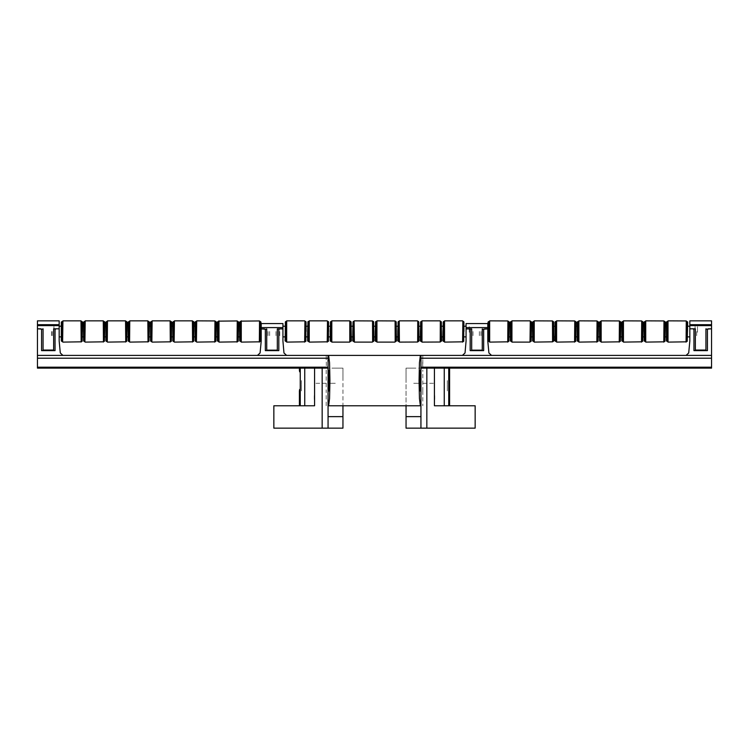 <?xml version="1.0" encoding="UTF-8"?>
<svg xmlns="http://www.w3.org/2000/svg" width="749" height="749" viewBox="0 0 749 749"><rect width="100%" height="100%" fill="white"/><g stroke="black" fill="none" stroke-linecap="round" stroke-linejoin="round"><path stroke-width="0.56" stroke-dasharray="3.75 2.81" d="M342.92 405.818L342.92 428.11L328.511 428.11L342.92 428.11L342.92 416.631L342.92 428.11L328.511 428.11L342.92 428.11L342.92 368.134L326.555 368.134M328.053 415.339L328.053 405.818L328.053 415.339M420.947 405.818L420.947 428.11L426.846 428.11L420.947 428.11L420.947 416.631L420.947 428.11L426.846 428.11L420.947 428.11L420.947 405.818M406.08 415.339L406.08 380.604L406.08 415.339M711.55 360.222L711.55 368.134M422.801 391.09L422.801 370.118M422.445 368.134L406.08 368.134L406.08 405.818M326.199 370.118L326.199 391.09M449.391 405.818L449.578 405.003M299.422 405.003L299.609 405.818M300.237 368.134L314.533 368.134M300.237 405.818L314.533 405.818M328.053 359.848L328.053 367.216M328.053 428.11L328.053 416.631L328.053 428.11L322.154 428.11L328.053 428.11L328.053 416.631L328.053 428.11L322.154 428.11L328.053 428.11M420.947 355.391L420.947 367.216M406.08 428.11L420.489 428.11L406.08 428.11L406.08 416.631L406.08 428.11L420.489 428.11L406.08 428.11L406.08 416.631L406.08 428.11L434.748 428.11M314.252 428.11L342.92 428.11M314.252 399.357L314.252 393.983M37.45 360.222L37.45 367.216M326.199 405.818L326.199 390.866M420.947 368.134L426.846 368.134M434.467 368.134L448.763 368.134M472.965 331.535L472.965 336.816L472.965 331.535M480.924 331.535L480.924 336.816L480.924 331.535M466.065 331.507L466.065 336.816L466.065 331.507M487.824 331.507L487.824 336.816L487.824 331.507M689.792 331.507L689.792 336.816L689.792 331.507M696.692 331.507L696.692 336.816L696.692 331.507M434.748 399.357L434.748 393.983M422.801 390.866L422.801 405.818M276.035 331.535L276.035 336.816L276.035 331.535M268.076 331.535L268.076 336.816L268.076 331.535M422.801 355.391L422.623 368.134M433.428 383.254L422.736 383.254M326.199 355.391L326.377 368.134M326.264 383.254L315.572 383.254M322.154 368.134L328.053 368.134M37.45 358.602L37.45 359.848L37.45 358.602M711.55 358.256L711.55 367.216L711.55 358.256M434.467 405.818L448.763 405.818M59.208 331.507L59.208 336.816L59.208 331.507M52.308 331.507L52.308 336.816L52.308 331.507M261.176 331.507L261.176 336.816L261.176 331.507M282.935 331.507L282.935 336.816L282.935 331.507M447.35 380.604L447.35 391.09L447.35 380.604M301.388 380.604L301.388 391.09L301.388 380.604M279.752 331.507L279.752 336.816L279.752 331.507M51.512 331.507L51.512 336.816L51.512 331.507M81.238 331.507L81.238 321.152L81.238 331.507M61.334 331.507L61.334 322.089L61.334 331.507M82.568 331.507L82.568 322.089L82.568 331.507M103.531 331.507L103.531 321.152L103.531 331.507M83.626 331.507L83.626 322.089L83.626 331.507M104.86 331.507L104.86 322.089L104.86 331.507M37.45 323.54L37.45 320.89L37.45 323.54M59.208 323.54L59.208 320.89L59.208 323.54M59.208 328.848L59.208 326.601L59.208 328.848M53.9 328.848L53.9 326.601L53.9 328.848M282.935 327.556L282.935 323.577L282.935 327.556M261.176 323.577L261.176 327.556L261.176 323.577M479.332 331.507L479.332 336.816L479.332 331.507M269.668 331.507L269.668 336.816L269.668 331.507M286.39 331.507L286.39 321.152L286.39 331.507M304.965 331.507L304.965 321.152L304.965 331.507M285.06 331.507L285.06 322.089L285.06 331.507M306.294 331.507L306.294 322.089L306.294 331.507M308.944 331.507L308.944 321.152L308.944 331.507M327.528 331.507L327.528 321.152L327.528 331.507M307.624 331.507L307.624 322.089L307.624 331.507M328.848 331.507L328.848 322.089L328.848 331.507M331.507 331.507L331.507 321.152L331.507 331.507M350.083 331.507L350.083 321.152L350.083 331.507M330.178 331.507L330.178 322.089L330.178 331.507M351.412 331.507L351.412 322.089L351.412 331.507M354.062 331.507L354.062 321.152L354.062 331.507M372.646 331.507L372.646 321.152L372.646 331.507M352.742 331.507L352.742 322.089L352.742 331.507M373.966 331.507L373.966 322.089L373.966 331.507M376.625 331.507L376.625 321.152L376.625 331.507M395.2 331.507L395.2 321.152L395.2 331.507M375.296 331.507L375.296 322.089L375.296 331.507M396.53 331.507L396.53 322.089L396.53 331.507M399.18 331.507L399.18 321.152L399.18 331.507M417.755 331.507L417.755 321.152L417.755 331.507M397.85 331.507L397.85 322.089L397.85 331.507M419.084 331.507L419.084 322.089L419.084 331.507M421.743 331.507L421.743 321.152L421.743 331.507M440.318 331.507L440.318 321.152L440.318 331.507M420.414 331.507L420.414 322.089L420.414 331.507M441.648 331.507L441.648 322.089L441.648 331.507M444.297 331.507L444.297 321.152L444.297 331.507M462.873 331.507L462.873 321.152L462.873 331.507M442.968 331.507L442.968 322.089L442.968 331.507M464.202 331.507L464.202 322.089L464.202 331.507M711.55 323.54L711.55 320.89L711.55 323.54M689.792 323.54L689.792 320.89L689.792 323.54M689.792 328.848L689.792 326.601L689.792 328.848M695.1 328.848L695.1 326.601L695.1 328.848M466.065 327.556L466.065 323.577L466.065 327.556M487.824 323.577L487.824 327.556L487.824 323.577M697.488 332.303L697.488 326.199L697.488 332.303M469.248 332.303L469.248 326.199L469.248 332.303M667.762 331.507L667.762 321.152L667.762 331.507M686.337 331.507L686.337 321.152L686.337 331.507M666.432 331.507L666.432 322.089L666.432 331.507M687.666 331.507L687.666 322.089L687.666 331.507M645.469 331.507L645.469 321.152L645.469 331.507M664.045 331.507L664.045 321.152L664.045 331.507M644.14 331.507L644.14 322.089L644.14 331.507M665.374 331.507L665.374 322.089L665.374 331.507M623.177 331.507L623.177 321.152L623.177 331.507M641.753 331.507L641.753 321.152L641.753 331.507M621.848 331.507L621.848 322.089L621.848 331.507M643.082 331.507L643.082 322.089L643.082 331.507M600.885 331.507L600.885 321.152L600.885 331.507M619.46 331.507L619.46 321.152L619.46 331.507M599.556 331.507L599.556 322.089L599.556 331.507M620.79 331.507L620.79 322.089L620.79 331.507M578.584 331.507L578.584 321.152L578.584 331.507M597.168 331.507L597.168 321.152L597.168 331.507M577.264 331.507L577.264 322.089L577.264 331.507M598.488 331.507L598.488 322.089L598.488 331.507M125.823 331.507L125.823 321.152L125.823 331.507M105.918 331.507L105.918 322.089L105.918 331.507M127.152 331.507L127.152 322.089L127.152 331.507M148.115 331.507L148.115 321.152L148.115 331.507M128.21 331.507L128.21 322.089L128.21 331.507M149.444 331.507L149.444 322.089L149.444 331.507M170.416 331.507L170.416 321.152L170.416 331.507M150.512 331.507L150.512 322.089L150.512 331.507M171.736 331.507L171.736 322.089L171.736 331.507M174.124 331.507L174.124 321.152L174.124 331.507M192.708 331.507L192.708 341.853M172.804 331.507L172.804 322.089L172.804 331.507M194.028 331.507L194.028 322.089L194.028 331.507M196.425 331.507L196.425 321.152L196.425 331.507M215 331.507L215 321.152L215 331.507M195.096 331.507L195.096 322.089L195.096 331.507M216.33 331.507L216.33 322.089L216.33 331.507M218.717 331.507L218.717 321.152L218.717 331.507M237.293 331.507L237.293 321.152L237.293 331.507M217.388 331.507L217.388 322.089L217.388 331.507M238.622 331.507L238.622 322.089L238.622 331.507M241.009 331.507L241.009 321.152L241.009 331.507M259.585 331.507L259.585 321.152L259.585 331.507M239.68 331.507L239.68 322.089L239.68 331.507M260.914 331.507L260.914 322.089L260.914 331.507M556.292 331.507L556.292 321.152L556.292 331.507M574.876 331.507L574.876 321.152L574.876 331.507M554.972 331.507L554.972 322.089L554.972 331.507M576.196 331.507L576.196 322.089L576.196 331.507M534 331.507L534 321.152L534 331.507M552.575 331.507L552.575 321.152L552.575 331.507M532.67 331.507L532.67 322.089L532.67 331.507M553.904 331.507L553.904 322.089L553.904 331.507M511.707 331.507L511.707 321.152L511.707 331.507M530.283 331.507L530.283 321.152L530.283 331.507M510.378 331.507L510.378 322.089L510.378 331.507M531.612 331.507L531.612 322.089L531.612 331.507M489.415 331.507L489.415 321.152L489.415 331.507M507.991 331.507L507.991 321.152L507.991 331.507M488.086 331.507L488.086 322.089L488.086 331.507M509.32 331.507L509.32 322.089L509.32 331.507M406.08 368.134L406.08 380.604L406.08 368.134L406.08 380.604L406.08 368.134L413.72 368.134L406.08 368.134M342.92 368.134L342.92 380.604L342.92 368.134L335.28 368.134L342.92 368.134L342.92 380.604L342.92 368.134L335.28 368.134L342.92 368.134M420.947 358.256L420.947 359.848L420.947 358.256M326.199 358.256L326.199 359.848L326.199 358.256M422.801 359.848L422.801 368.134L422.801 359.848M711.55 362.685L711.55 364.95L711.55 362.685M420.489 383.254L413.72 383.254L420.489 383.254M335.28 383.254L328.511 383.254L335.28 383.254M62.663 331.507L62.663 341.853L62.663 331.507M84.955 331.507L84.955 341.853L84.955 331.507M107.247 331.507L107.247 341.853L107.247 331.507M129.54 331.507L129.54 341.853L129.54 331.507M151.832 331.507L151.832 341.853L151.832 331.507"/><path stroke-width="1.12" d="M322.154 368.134L322.154 428.11L328.053 428.11L328.053 380.604L328.605 391.09L329.157 380.604L328.605 370.118L328.053 380.604L328.053 355.391L328.605 355.391L37.45 355.391L37.45 367.216L328.053 367.216M420.947 355.391L420.947 380.604L420.395 370.118L419.843 380.604L420.395 391.09L420.947 380.604L420.947 428.11L406.08 428.11L406.08 405.818L420.395 405.818L419.459 398.431L419.075 380.604L419.459 362.778L420.395 355.391L711.55 355.391L711.55 368.134L420.947 368.134M62.897 355.391L60.257 352.966L59.208 341.057L59.208 328.848L55.894 328.848L55.098 329.644L55.098 350.616L41.56 350.616L41.56 329.644L40.764 328.848L37.45 328.848L37.45 358.256L328.053 358.256M686.103 355.391L688.743 352.966L689.792 341.057L688.743 352.966L689.792 341.057L688.743 352.966L689.792 341.057L689.792 328.848L693.106 328.848L693.902 329.644L693.902 350.616L707.44 350.616L707.44 329.644L708.236 328.848L711.55 328.848L711.55 358.256L420.947 358.256M37.45 355.391L37.45 358.256M711.55 355.391L711.55 358.256M406.08 405.818L342.92 405.818L342.92 428.11L328.053 428.11M434.467 368.134L434.467 405.818L475.109 405.818L475.109 428.11L420.947 428.11M37.45 368.134L37.45 367.216L37.45 368.134L328.053 368.134M62.663 321.555L62.663 341.853L61.793 341.385L61.98 321.555L61.98 341.46L61.334 340.926L61.334 322.089L62.663 321.555M84.955 321.555L84.955 341.853L84.085 341.385L84.272 321.555L84.272 341.46L83.626 340.926L83.626 322.089L84.955 321.555M107.247 321.555L107.247 341.853L106.377 341.385L106.564 321.555L106.564 341.46L105.918 340.926L105.918 322.089L107.247 321.555M129.54 321.555L129.54 341.853L128.669 341.385L128.856 321.555L128.856 341.46L128.21 340.926L128.21 322.089L129.54 321.555M151.832 321.555L151.832 341.853L150.961 341.385L151.148 321.555L151.148 341.46L150.512 340.926L150.512 322.089L151.832 321.555M174.124 321.555L174.124 341.853L173.253 341.385L173.44 321.555L173.44 341.46L172.804 340.926L172.804 322.089L174.124 321.555M196.425 321.555L195.732 321.555L195.732 341.46L195.732 321.555L195.096 322.089L195.096 340.926L196.425 341.853L196.687 320.89L196.425 341.853M218.717 321.555L218.025 321.555L218.025 341.46L218.025 321.555L217.388 322.089L217.388 340.926L218.717 341.46M241.009 321.555L240.317 321.555L240.317 341.46L240.317 321.555L239.68 322.089L239.68 340.926L241.009 341.46M81.238 321.152L81.164 342.05L80.976 320.89L62.925 320.89L62.663 341.46M82.568 322.089L82.118 341.385L81.922 321.555L82.568 322.089M103.531 321.152L103.456 342.05L103.268 320.89L85.217 320.89L84.955 341.46M104.86 322.089L104.411 341.385L104.223 321.555L104.86 322.089M125.823 321.152L125.748 342.05L125.56 320.89L107.51 320.89L107.247 341.46M127.152 322.089L126.703 341.385L126.515 321.555L127.152 322.089M148.115 321.152L148.04 342.05L147.853 320.89L129.811 320.89L129.54 341.46M149.444 322.089L148.995 341.385L148.808 321.555L149.444 322.089M170.416 321.152L170.332 342.05L170.145 320.89L152.103 320.89L151.832 341.46M171.736 322.089L171.287 341.385L171.1 321.555L171.736 322.089M192.708 321.152L192.624 342.05L192.437 320.89L174.395 320.89L174.124 341.46M194.028 322.089L193.579 341.385L193.392 321.555L194.028 322.089M215 321.152L214.729 342.124L214.916 320.965L196.687 320.89M216.33 322.089L215.871 341.385L215.684 321.555L216.33 322.089M218.717 331.507L218.98 320.89L218.98 342.124L218.717 331.507M237.293 321.152L237.03 342.124L237.208 320.965L218.717 321.152M238.622 322.089L238.163 341.385L237.976 321.555L238.622 322.089M241.009 331.507L241.272 320.89L241.272 342.124L241.009 331.507M259.585 321.152L259.323 342.124L259.51 320.965L241.009 321.152M260.914 322.089L260.455 341.385L260.268 321.555L260.914 322.089M286.39 321.555L285.706 321.555L285.706 341.46L285.706 321.555M286.39 331.507L286.652 320.89L286.652 342.124L286.39 331.507M304.965 321.152L304.703 342.124L304.965 321.152M305.845 321.63L305.845 341.385L305.845 321.63L304.965 321.555M286.39 341.46L285.06 340.926L285.519 321.63M308.944 331.507L309.215 320.89L309.215 342.124L308.944 331.507M327.528 321.152L327.257 342.124L327.528 321.152M328.399 321.63L328.399 341.385L328.399 321.63L327.528 321.555M307.624 331.507L308.073 321.63L308.26 341.46L307.624 340.926L307.624 331.507M331.507 331.507L331.77 320.89L331.77 342.124L331.507 331.507M350.953 321.63L351.412 340.926L350.083 341.46L350.083 331.507L349.82 342.124L349.82 320.89L350.083 331.507L350.083 321.555L350.953 321.63L350.953 341.385L350.766 321.555M330.178 331.507L330.637 321.63L330.824 341.46L330.178 340.926L330.178 331.507M354.062 341.46L353.378 341.46L353.378 321.555L354.062 321.152L354.333 342.124L354.062 321.152M373.33 321.555L372.646 321.152L372.646 341.853L373.33 341.46L373.33 321.555L373.33 341.46L373.966 340.926L373.517 321.63M352.742 331.507L353.191 321.63L353.378 341.46L352.742 340.926L352.742 331.507M376.625 331.507L376.887 320.89L376.887 342.124L376.625 331.507M395.884 321.555L395.2 321.152L395.2 341.853L395.884 341.46L395.884 321.555L395.884 341.46L396.53 340.926L396.071 321.63M375.296 331.507L375.745 321.63L375.932 341.46L375.296 340.926L375.296 331.507M399.18 341.46L398.496 341.46L398.496 321.555L399.18 321.152L399.451 342.124L399.18 321.152M418.448 321.555L417.755 321.152L417.755 341.853L418.448 341.46L418.448 321.555L418.448 341.46L419.084 340.926L418.635 321.63M397.85 331.507L398.309 321.63L398.496 341.46L397.85 340.926L397.85 331.507M421.743 331.507L422.005 320.89L422.005 342.124L421.743 331.507M441.002 321.555L440.318 321.152L440.318 341.853L441.002 341.46L441.002 321.555L441.002 341.46L441.648 340.926L441.189 321.63M420.414 331.507L420.863 321.63L421.05 341.46L420.414 340.926L420.414 331.507M444.297 331.507L444.56 320.89L444.56 342.124L444.297 331.507M462.873 321.152L462.61 342.124L462.873 321.152M463.753 321.63L463.753 341.385L463.753 321.63L462.873 321.555M442.968 331.507L443.427 321.63L443.614 341.46L442.968 340.926L442.968 331.507M705.979 329.214L711.55 328.848L711.55 320.89L689.792 320.89L689.792 324.738L711.55 324.738M695.362 350.616L705.979 350.616L695.362 350.616L705.979 350.616L695.362 350.616L695.362 328.848L689.792 328.848L689.792 324.738M466.065 327.556L466.065 323.577L487.824 323.577L487.824 327.556L466.065 327.556L466.065 341.095L465.026 352.966L462.376 355.391M53.638 350.616L43.021 350.616L53.638 350.616L43.021 350.616L53.638 350.616L53.638 328.848L59.208 328.848L59.208 320.89L37.45 320.89L37.45 328.848L43.021 329.214M282.935 327.556L261.176 327.556L261.176 323.577L282.935 323.577L282.935 341.095L283.974 352.966L286.624 355.391M667.762 321.555L667.078 321.555L667.078 341.46L667.078 321.555L666.432 322.089L666.432 340.926L667.762 341.46M645.469 321.555L644.777 321.555L644.777 341.46L644.777 321.555L644.14 322.089L644.14 340.926L645.469 341.46M623.177 321.555L622.485 321.555L622.485 341.46L622.485 321.555L621.848 322.089L621.848 340.926L623.177 341.46M600.885 321.555L600.192 321.555L600.192 341.46L600.192 321.555L599.556 322.089L599.556 340.926L600.885 341.46M578.584 321.555L577.9 321.555L577.9 341.46L577.9 321.555L577.264 322.089L577.264 340.926L578.584 341.46M556.292 321.555L555.608 321.555L555.608 341.46L555.608 321.555L554.972 322.089L554.972 340.926L556.292 341.46M534 321.555L533.316 321.555L533.316 341.46L533.316 321.555L532.67 322.089L532.67 340.926L534 341.46M511.707 321.555L511.024 321.555L511.024 341.46L511.024 321.555L510.378 322.089L510.378 340.926L511.707 341.46M489.415 321.555L488.732 321.555L488.732 341.46L488.732 321.555L488.086 322.089L488.086 340.926L489.415 341.46M667.762 331.507L668.024 320.89L668.024 342.124L667.762 331.507M686.337 321.152L686.075 342.124L686.262 320.965L668.024 320.89M687.666 322.089L687.207 341.385L687.02 321.555L687.666 322.089M645.469 331.507L645.732 320.89L645.732 342.124L645.469 331.507M664.045 321.152L663.783 342.124L663.97 320.965L645.732 320.89M665.374 322.089L664.915 341.385L664.728 321.555L665.374 322.089M623.177 331.507L623.44 320.89L623.44 342.124L623.177 331.507M641.753 321.152L641.49 342.124L641.668 320.965L623.44 320.89M643.082 322.089L642.623 341.385L642.436 321.555L643.082 322.089M600.885 331.507L601.147 320.89L601.147 342.124L600.885 331.507M619.46 321.152L619.189 342.124L619.376 320.965L601.147 320.89M620.79 322.089L620.331 341.385L620.144 321.555L620.79 322.089M578.584 331.507L578.855 320.89L578.855 342.124L578.584 331.507M597.168 321.152L596.897 342.124L597.084 320.965L578.855 320.89M598.488 322.089L598.039 341.385L597.852 321.555L598.488 322.089M556.292 331.507L556.563 320.89L556.563 342.124L556.292 331.507M574.876 321.152L574.605 342.124L574.792 320.965L556.563 320.89M576.196 322.089L575.747 341.385L575.56 321.555L576.196 322.089M534 331.507L534.271 320.89L534.271 342.124L534 331.507M553.268 321.555L552.575 321.152L552.575 341.853L553.268 341.46L553.268 321.555L553.904 340.926L553.455 321.63M511.707 331.507L511.97 320.89L511.97 342.124L511.707 331.507M530.283 321.152L530.02 342.124L530.283 321.152M531.612 322.089L531.163 341.385L530.975 321.555L531.612 322.089M489.415 331.507L489.677 320.89L489.677 342.124L489.415 331.507M507.991 321.152L507.728 342.124L507.916 320.965L489.677 320.89M509.32 322.089L508.871 341.385L508.683 321.555L509.32 322.089M81.238 341.46L82.118 341.385L81.922 321.555L81.238 321.555M103.531 341.46L104.411 341.385L104.223 321.555L103.531 321.555M125.823 341.46L126.703 341.385L126.515 321.555L125.823 321.555M148.115 341.46L148.995 341.385L148.808 321.555L148.115 321.555M170.416 341.46L171.287 341.385L171.1 321.555L170.416 321.555M192.708 341.46L193.579 341.385L193.392 321.555L192.708 321.555M215 341.46L215.871 341.385L215.684 321.555L215 321.555M237.293 341.46L238.163 341.385L237.976 321.555L237.293 321.555M259.585 341.46L260.455 341.385L260.268 321.555L259.585 321.555M304.965 341.46L305.845 341.385L305.658 321.555M308.944 321.555L308.26 321.555L308.073 341.385M327.528 341.46L328.399 341.385L328.212 321.555M331.507 321.555L330.824 321.555L330.637 341.385M372.646 341.853L372.562 320.965L354.333 320.89M395.2 341.853L395.126 320.965L376.887 320.89M376.625 321.555L375.932 321.555L375.745 341.385M399.451 342.124L417.68 342.05L417.755 321.152M422.005 342.124L440.234 342.05L440.318 321.152M421.743 321.555L421.05 321.555L420.863 341.385M444.297 321.555L443.614 321.555L443.427 341.385M462.873 341.46L463.753 341.385L463.565 321.555M686.337 341.46L687.207 341.385L687.02 321.555L686.337 321.555M664.045 341.46L664.915 341.385L664.728 321.555L664.045 321.555M641.753 341.46L642.623 341.385L642.436 321.555L641.753 321.555M619.46 341.46L620.331 341.385L620.144 321.555L619.46 321.555M597.168 341.46L598.039 341.385L597.852 321.555L597.168 321.555M574.876 341.46L575.747 341.385L575.56 321.555L574.876 321.555M534.271 342.124L552.575 341.853L552.5 320.965L534.271 320.89M530.283 341.46L531.163 341.385L530.975 321.555L530.283 321.555M507.991 341.46L508.871 341.385L508.683 321.555L507.991 321.555M328.053 355.391L328.605 355.391L329.541 362.778L329.925 380.604L329.541 398.431L328.605 405.818L342.92 405.818M309.215 320.89L327.257 320.89M331.77 320.89L349.82 320.89M422.005 320.89L440.056 320.89M444.56 320.89L462.61 320.89M489.677 342.124L507.991 341.853M62.925 342.124L81.238 341.853M85.217 342.124L103.531 341.853M107.51 342.124L125.823 341.853M129.811 342.124L148.115 341.853M152.103 342.124L170.416 341.853M174.395 342.124L192.708 341.853M241.272 342.124L259.585 341.853M196.687 342.124L215 341.853M218.98 342.124L237.293 341.853M444.56 342.124L462.873 341.853M286.652 342.124L304.965 341.853M309.215 342.124L327.528 341.853M349.82 342.124L331.77 342.124M668.024 342.124L686.337 341.853M645.732 342.124L664.045 341.853M623.44 342.124L641.753 341.853M601.147 342.124L619.46 341.853M578.855 342.124L597.168 341.853M556.563 342.124L574.876 341.853M530.02 342.124L511.97 342.124M299.422 405.818L299.394 390.594M482.253 350.644L471.636 350.644L482.253 350.644L471.636 350.644L482.253 350.644L482.253 350.111L471.636 350.111L471.636 350.644M266.747 350.644L277.364 350.644L266.747 350.644L277.364 350.644L266.747 350.644L266.747 350.111L277.364 350.111L277.364 350.644M257.497 355.391L260.137 352.966L261.176 341.095L260.137 352.966L261.176 341.095L260.137 352.966L261.176 341.095L261.176 328.886L264.491 328.886L265.286 329.682L265.286 350.644L278.825 350.644L278.825 329.682L279.62 328.886L282.935 328.886L277.364 328.886L277.364 350.111M491.503 355.391L488.863 352.966L487.824 341.095L487.824 328.886L484.509 328.886L483.714 329.682L483.714 350.644L470.175 350.644L470.175 329.682L469.38 328.886L466.065 328.886L471.636 328.886L471.636 350.111M60.257 352.966L59.208 341.057L60.257 352.966M488.863 352.966L487.824 341.095L488.863 352.966M449.157 380.604L449.578 391.09L449.606 370.615L449.157 380.604M300.237 368.134L300.237 405.818M322.154 428.11L273.891 428.11L273.891 405.818L314.533 405.818L314.533 368.134M449.606 390.594L449.578 405.818M420.395 355.391L328.605 355.391M487.824 327.556L487.824 328.886L482.253 329.242M328.053 405.818L328.605 405.818M420.395 405.818L420.947 405.818M448.763 368.134L448.763 405.818M54.303 328.848L53.638 329.214M43.021 350.616L43.021 350.083L53.638 350.083M261.176 327.556L261.176 328.886L266.747 329.242M278.029 328.886L277.364 329.242M695.362 329.214L694.697 328.848M705.979 350.616L705.979 350.083L695.362 350.083M471.636 329.242L470.971 328.886M420.947 367.216L711.55 367.216M705.979 328.848L705.979 350.083M482.253 328.886L482.253 350.111M43.021 328.848L43.021 350.083M266.747 328.886L266.747 350.111M444.251 393.983L444.251 405.818L444.251 393.983M299.609 389.461L299.609 405.818M299.609 368.134L299.609 371.747M304.749 368.134L304.749 405.818M449.391 389.461L449.391 405.818M449.391 368.134L449.391 371.747M426.846 368.134L426.846 428.11M444.251 368.134L444.251 405.818M406.08 416.631L420.947 416.631M328.053 416.631L342.92 416.631M689.792 325.581L711.55 325.581M59.208 324.738L37.45 324.738M59.208 325.581L37.45 325.581M299.394 368.134L299.394 370.615M449.606 368.134L449.606 370.615M420.947 370.118L420.395 370.118M328.605 370.118L328.053 370.118M239.68 326.199L238.622 326.199M217.388 326.199L216.33 326.199M195.096 326.199L194.028 326.199M172.804 326.199L171.736 326.199M150.512 326.199L149.444 326.199M128.21 326.199L127.152 326.199M105.918 326.199L104.86 326.199M83.626 326.199L82.568 326.199M61.334 326.199L59.208 326.199M239.68 336.816L238.622 336.816M217.388 336.816L216.33 336.816M195.096 336.816L194.028 336.816M172.804 336.816L171.736 336.816M150.512 336.816L149.444 336.816M128.21 336.816L127.152 336.816M105.918 336.816L104.86 336.816M83.626 336.816L82.568 336.816M61.334 336.816L59.208 336.816M304.703 320.89L286.652 320.89M308.944 341.46L308.26 341.46M331.507 341.46L330.824 341.46M372.375 342.124L354.333 342.124M394.938 342.124L376.887 342.124M376.625 341.46L375.932 341.46M417.493 320.89L399.451 320.89M421.743 341.46L421.05 341.46M444.297 341.46L443.614 341.46M466.065 326.199L464.202 326.199M442.968 326.199L441.648 326.199M420.414 326.199L419.084 326.199M397.85 326.199L396.53 326.199M375.296 326.199L373.966 326.199M352.742 326.199L351.412 326.199M330.178 326.199L328.848 326.199M307.624 326.199L306.294 326.199M285.06 326.199L282.935 326.199M466.065 336.816L464.202 336.816M442.968 336.816L441.648 336.816M420.414 336.816L419.084 336.816M397.85 336.816L396.53 336.816M375.296 336.816L373.966 336.816M352.742 336.816L351.412 336.816M330.178 336.816L328.848 336.816M307.624 336.816L306.294 336.816M285.06 336.816L282.935 336.816M530.02 320.89L511.97 320.89M689.792 326.199L687.666 326.199M666.432 326.199L665.374 326.199M644.14 326.199L643.082 326.199M621.848 326.199L620.79 326.199M599.556 326.199L598.488 326.199M577.264 326.199L576.196 326.199M554.972 326.199L553.904 326.199M532.67 326.199L531.612 326.199M510.378 326.199L509.32 326.199M689.792 336.816L687.666 336.816M666.432 336.816L665.374 336.816M644.14 336.816L643.082 336.816M621.848 336.816L620.79 336.816M599.556 336.816L598.488 336.816M577.264 336.816L576.196 336.816M554.972 336.816L553.904 336.816M532.67 336.816L531.612 336.816M510.378 336.816L509.32 336.816"/></g></svg>
